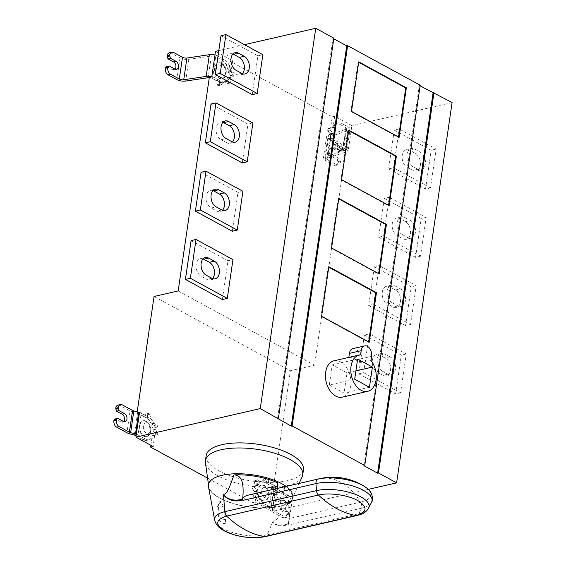 <?xml version="1.0" encoding="UTF-8"?>
<svg xmlns="http://www.w3.org/2000/svg" width="566" height="566" viewBox="0 0 566 566"><rect width="100%" height="100%" fill="white"/><g stroke="black" fill="none" stroke-linecap="round" stroke-linejoin="round"><path stroke-width="0.42" stroke-dasharray="2.83 2.12" d="M232.916 54.011A9.325 6.176 77.1 0 0 230.263 53.777A9.325 6.176 77.1 0 0 225.99 61.821A9.325 6.176 77.1 0 0 231.105 71.401L236.786 74.5A9.325 6.176 77.1 0 0 240.118 75.045A9.325 6.176 77.1 0 0 242.411 73.672M252.245 94.649L257.905 55.843L220.973 35.729M244.455 44.686L218.809 50.579M137.213 411.857L137.078 412.741L138.903 412.324M222.353 299.534L228.013 260.728L232.966 259.596M232.315 231.239L237.982 192.433L242.927 191.301M242.283 162.944L247.943 124.138L252.889 122.999M257.905 55.843L262.857 54.704M178.17 290.938L314.519 365.219L290.393 370.758L154.044 296.485M209.392 76.891L216.453 80.74L217.33 84.652A1.189 0.785 77.1 0 0 218.363 85.643A1.189 0.785 77.1 0 0 218.709 85.402L220.761 82.629A12.035 7.974 77.1 0 0 222.785 82.551A12.035 7.974 77.1 0 0 224.553 81.801L227.596 83.457A1.189 0.785 77.1 0 0 228.02 83.527A1.189 0.785 77.1 0 0 228.523 82.204L227.589 78.037L230.355 77.429A1.189 0.785 77.1 0 0 230.624 75.547L228.565 72.441L230.199 61.248L332.235 116.829L330.601 128.022L328.004 128.595A1.189 0.785 77.1 0 0 327.728 130.477L329.928 133.781L327.997 136.392A1.189 0.785 77.1 0 0 328.45 138.394L331.499 140.057A12.035 7.974 77.1 0 0 334.506 144.592L335.504 149.021A1.189 0.785 77.1 0 0 336.537 150.011A1.189 0.785 77.1 0 0 336.883 149.778L338.694 147.323L345.748 151.172L314.519 365.219M452.085 102.573L351.868 125.61L348.224 150.598L345.748 151.172M368.261 489.378L272.267 511.438L275.911 486.449L273.435 487.022L290.393 370.758M363.655 372.676L369.315 333.869L364.37 335.008L358.71 373.815L363.655 372.676L400.587 392.79L406.247 353.983L369.315 333.869M373.624 304.381L379.284 265.574L374.331 266.713L368.671 305.513L373.624 304.381L410.548 324.495L416.208 285.689L379.284 265.574M383.585 236.079L389.245 197.279L384.293 198.411L378.633 237.218L383.585 236.079L420.517 256.2L426.177 217.394L389.245 197.279M393.547 167.784L399.207 128.984L394.261 130.116L388.601 168.923L393.547 167.784L430.478 187.905L436.138 149.099L399.207 128.984M207.581 478.121L252.634 502.665L255.103 502.092L272.267 511.438M303.454 469.738A49.157 18.628 8.3 0 1 287.769 480.591A49.157 18.628 8.3 0 1 233.999 477.046A49.157 18.628 8.3 0 1 206.173 455.545M420.213 85.211L419.349 85.416L363.874 465.698M419.349 85.416L420.128 85.834M333.997 360.811A18.643 12.353 -102.9 0 1 346.541 367.546A18.643 12.353 -102.9 0 1 350.672 385.786A18.643 12.353 -102.9 0 1 342.345 397.148M333.855 38.17L332.992 38.375L277.517 418.656M332.992 38.375L333.763 38.792M351.868 125.61L334.711 116.263L332.235 116.829M215.512 51.336L232.676 60.682L230.199 61.248M348.224 150.598L341.164 146.757L339.359 149.205A1.189 0.785 -102.9 0 1 339.013 149.445A1.189 0.785 -102.9 0 1 337.98 148.455L336.982 144.019A12.035 7.974 -102.9 0 1 333.975 139.484L330.926 137.828A1.189 0.785 -102.9 0 1 330.473 135.819L332.405 133.215L330.204 129.904A1.189 0.785 -102.9 0 1 330.473 128.022L333.077 127.456L334.711 116.263M330.473 128.022A1.189 0.785 -102.9 0 1 330.48 128.022L328.004 128.595L330.473 128.022M345.104 148.738L348.274 127.003L342.324 123.763A11.865 7.86 77.1 0 0 338.079 123.063A11.865 7.86 77.1 0 0 333.501 127.534L330.516 128.192A1.019 0.672 77.1 0 0 330.282 129.805L332.652 133.371A11.865 7.86 77.1 0 0 339.154 145.49L345.104 148.738A6.778 2.568 -171.7 0 1 346.866 150.853L350.036 129.119A6.778 2.568 8.3 0 1 348.465 130.456L330.7 136.364A3.389 1.288 -171.7 0 0 329.914 137.029A3.389 1.288 -171.7 0 0 330.792 138.083L327.622 159.817A3.389 1.288 8.3 0 1 326.745 158.756A3.389 1.288 8.3 0 1 327.53 158.091L345.288 152.183A6.778 2.568 -171.7 0 0 346.866 150.853M329.928 133.781L332.405 133.215M330.601 128.022L333.077 127.456M333.975 139.484L331.499 140.057M336.982 144.019L334.506 144.592M341.164 146.757L338.694 147.323M348.274 127.003A6.778 2.568 8.3 0 1 350.036 129.119M339.154 145.49L336.678 146.063L342.635 149.304A3.389 1.288 8.3 0 1 343.512 150.365A3.389 1.288 8.3 0 1 342.727 151.03L324.962 156.938A6.778 2.568 -171.7 0 0 323.384 158.268A6.778 2.568 -171.7 0 0 325.146 160.383L333.94 165.173L336.416 164.607L327.622 159.817M336.416 164.607A5.087 3.368 77.1 0 0 338.235 164.904A5.087 3.368 77.1 0 0 340.506 161.805L339.706 158.862L334.025 155.763A4.238 2.809 -102.9 0 1 331.704 151.405A4.238 2.809 -102.9 0 1 333.643 147.754A4.238 2.809 -102.9 0 1 335.157 148.002L340.838 151.101L342.204 150.167L342.317 149.389A5.087 3.368 77.1 0 0 339.586 142.873L330.792 138.083M325.146 160.383L328.315 138.656L337.11 143.446A5.087 3.368 -102.9 0 1 339.841 149.955L339.727 150.733L338.362 151.667L332.681 148.575A4.238 2.809 77.1 0 0 331.167 148.32A4.238 2.809 77.1 0 0 329.228 151.978A4.238 2.809 77.1 0 0 331.549 156.336L337.23 159.428L338.029 162.378A5.087 3.368 -102.9 0 1 335.758 165.477A5.087 3.368 -102.9 0 1 333.94 165.173M339.727 150.733L342.204 150.167M340.838 151.101L338.362 151.667M337.23 159.428L339.706 158.862M338.143 161.6L340.619 161.027M328.315 138.656A6.778 2.568 8.3 0 1 326.554 136.54A6.778 2.568 8.3 0 1 328.131 135.203L345.897 129.296A3.389 1.288 -171.7 0 0 346.682 128.631A3.389 1.288 -171.7 0 0 345.805 127.576L339.848 124.329L342.324 123.763M333.501 127.534L331.032 128.107L335.61 123.636L339.848 124.329M336.678 146.063C332.872 143.651 330.707 139.611 330.176 133.944L327.806 130.371A1.019 0.672 -102.9 0 1 328.039 128.758L331.032 128.107M328.039 128.758A1.019 0.672 -102.9 0 1 328.047 128.758L330.516 128.192L328.039 128.758M330.176 133.944L332.652 133.371M232.676 60.682L231.041 71.875L233.1 74.981A1.189 0.785 -102.9 0 1 232.831 76.856L230.058 77.464L230.999 81.631A1.189 0.785 -102.9 0 1 230.496 82.961A1.189 0.785 -102.9 0 1 230.072 82.891L227.023 81.228A12.035 7.974 -102.9 0 1 225.261 81.985A12.035 7.974 -102.9 0 1 223.23 82.056L221.186 84.836A1.189 0.785 -102.9 0 1 220.839 85.07A1.189 0.785 -102.9 0 1 219.806 84.086L218.922 80.167L216.453 80.74M232.831 76.856A1.189 0.785 -102.9 0 1 232.824 76.863L230.355 77.429L232.831 76.856M211.868 76.325L218.922 80.167M218.2 56.147L215.03 77.882L220.981 81.122A11.865 7.86 77.1 0 0 225.226 81.822A11.865 7.86 77.1 0 0 229.803 77.351L232.789 76.693A1.019 0.672 77.1 0 0 233.022 75.08L230.652 71.507A11.865 7.86 77.1 0 0 224.15 59.388L218.2 56.147A6.778 2.568 8.3 0 0 214.981 54.994M220.761 82.629L223.23 82.056M224.553 81.801L227.023 81.228M230.058 77.464L227.589 78.037M231.041 71.875L228.565 72.441M215.03 77.882A6.778 2.568 -171.7 0 0 210.906 76.544M224.15 59.388L221.674 59.961L215.724 56.713A3.389 1.288 -171.7 0 0 211.309 55.984L188.839 59.324A6.778 2.568 8.3 0 1 180.009 57.866L171.215 53.077L173.691 52.504M169.397 52.772A5.087 3.368 -102.9 0 1 171.215 53.077M166.793 66.583L172.474 69.675A4.238 2.809 77.1 0 0 173.988 69.929A4.238 2.809 77.1 0 0 175.12 69.194M209.286 77.655A3.389 1.288 8.3 0 1 212.554 78.448L218.504 81.688L220.981 81.122M229.803 77.351L227.327 77.917A11.865 7.86 -102.9 0 1 222.749 82.388A11.865 7.86 -102.9 0 1 218.504 81.688M221.674 59.961A11.865 7.86 -102.9 0 1 228.183 72.08L230.553 75.653A1.019 0.672 -102.9 0 1 230.32 77.259L227.327 77.917M230.32 77.259A1.019 0.672 -102.9 0 1 230.312 77.266L232.796 76.693L230.312 77.266M221.165 63.449A8.051 5.335 77.1 0 0 218.285 62.975A8.051 5.335 77.1 0 0 214.599 69.922A8.051 5.335 77.1 0 0 219.014 78.2A8.051 5.335 77.1 0 0 221.893 78.674A8.051 5.335 77.1 0 0 225.579 71.726A8.051 5.335 77.1 0 0 221.165 63.449M228.183 72.08L230.652 71.507M221.787 63.307A8.051 5.335 77.1 0 0 218.908 62.833A8.051 5.335 77.1 0 0 215.221 69.781A8.051 5.335 77.1 0 0 219.636 78.058A8.051 5.335 77.1 0 0 222.516 78.532A8.051 5.335 77.1 0 0 226.195 72.731A8.051 5.335 77.1 0 0 224.752 66.441A8.051 5.335 77.1 0 0 221.787 63.307M223.287 65.295A5.419 3.587 -102.9 0 1 225.289 67.404A5.419 3.587 -102.9 0 1 226.259 71.634A5.419 3.587 -102.9 0 1 221.844 75.214A5.419 3.587 -102.9 0 1 218.936 68.274A5.419 3.587 -102.9 0 1 223.287 65.295M378.647 273.619L378.583 274.057L379.199 273.916M331.577 247.972L330.961 248.113L378.583 274.057M338.801 198.44L338.185 198.581L330.961 248.113M338.737 198.885L338.185 198.581M388.609 205.316L388.545 205.762L389.167 205.621M341.539 179.677L340.923 179.818L388.545 205.762M348.769 130.145L348.147 130.286L340.923 179.818M348.698 130.59L348.147 130.286M398.577 137.022L398.506 137.467L399.129 137.326M351.5 111.382L350.885 111.523L398.506 137.467M358.731 61.85L358.108 61.991L350.885 111.523M358.667 62.288L358.108 61.991M368.685 341.914L368.622 342.352L369.237 342.211M321.615 316.274L320.993 316.415L368.622 342.352M328.839 266.735L328.223 266.876L320.993 316.415M328.775 267.18L328.223 266.876M371.02 360.485L359.269 363.188A18.643 12.353 77.1 0 0 348.819 357.493L360.57 354.79M369.442 387.25L344.078 393.08L329.32 385.043L354.684 379.213M355.901 370.879L347.022 372.916L344.078 393.08M357.627 359.049L332.263 364.879L347.022 372.916M329.32 385.043L332.263 364.879M352.901 348.621A7.797 5.165 -102.9 0 1 358.144 351.436A7.797 5.165 -102.9 0 1 359.87 359.063L359.269 363.188M275.911 486.449L268.85 482.607L266.381 483.173L265.496 479.26A1.189 0.785 77.1 0 0 264.464 478.27A1.189 0.785 77.1 0 0 264.117 478.511L262.072 481.284A12.035 7.974 77.1 0 0 260.042 481.362A12.035 7.974 77.1 0 0 258.28 482.112L255.231 480.456A1.189 0.785 77.1 0 0 254.806 480.385A1.189 0.785 77.1 0 0 254.304 481.708L255.245 485.876L252.478 486.484A1.189 0.785 77.1 0 0 252.471 486.484A1.189 0.785 77.1 0 0 252.203 488.366L254.261 491.472L252.634 502.665M255.103 502.092L256.738 490.906L254.679 487.8A1.189 0.785 -102.9 0 1 254.948 485.918L257.721 485.31L256.78 481.142A1.189 0.785 -102.9 0 1 257.282 479.819A1.189 0.785 -102.9 0 1 257.707 479.883L260.756 481.546A12.035 7.974 -102.9 0 1 262.518 480.789A12.035 7.974 -102.9 0 1 264.548 480.718L266.593 477.945A1.189 0.785 -102.9 0 1 266.94 477.704A1.189 0.785 -102.9 0 1 267.973 478.695L268.85 482.607M254.948 485.918A1.189 0.785 -102.9 0 1 254.955 485.918L252.478 486.484L254.948 485.918M257.127 491.267L254.65 491.833L252.28 488.26L254.757 487.694L257.127 491.267A11.865 7.86 77.1 0 0 263.629 503.386L271.05 507.426L274.22 485.699L266.798 481.652A11.865 7.86 77.1 0 0 262.553 480.958A11.865 7.86 77.1 0 0 257.976 485.43L254.99 486.081A1.019 0.672 77.1 0 0 254.75 487.694M273.435 487.022L266.381 483.173M150.853 445.308L152.226 435.891L154.822 435.318A1.189 0.785 77.1 0 0 154.829 435.318A1.189 0.785 77.1 0 0 155.098 433.436L152.905 430.132L154.829 427.521A1.189 0.785 77.1 0 0 154.376 425.519L151.334 423.856A12.035 7.974 77.1 0 0 148.32 419.321L147.323 414.885A1.189 0.785 77.1 0 0 146.29 413.902A1.189 0.785 77.1 0 0 145.943 414.135L144.139 416.59L146.615 416.017L148.419 413.569A1.189 0.785 -102.9 0 1 148.766 413.329A1.189 0.785 -102.9 0 1 149.799 414.319L150.797 418.755L148.32 419.321M137.078 412.741L144.139 416.59M150.797 418.755A12.035 7.974 -102.9 0 1 153.803 423.29L156.853 424.946A1.189 0.785 -102.9 0 1 157.306 426.955L155.374 429.559L157.574 432.87A1.189 0.785 -102.9 0 1 157.306 434.752L152.226 435.891M154.702 435.318L153.068 446.51M157.306 434.752A1.189 0.785 -102.9 0 1 157.298 434.752L154.822 435.318L157.306 434.752M155.374 429.559L152.905 430.132M153.803 423.29L151.334 423.856M139.554 412.175L146.615 416.017M135.557 435.537L138.727 413.81L146.148 417.85A11.865 7.86 -102.9 0 1 152.65 429.969L155.02 433.542A1.019 0.672 -102.9 0 1 154.794 435.155L157.263 434.582A1.019 0.672 77.1 0 0 157.263 434.582A1.019 0.672 77.1 0 0 157.497 432.976L155.126 429.403A11.865 7.86 77.1 0 0 148.625 417.284L141.203 413.237L138.033 434.971L145.455 439.011A11.865 7.86 77.1 0 0 149.693 439.711A11.865 7.86 77.1 0 0 154.27 435.24L154.787 435.155A1.019 0.672 -102.9 0 1 154.787 435.155L151.801 435.806A11.865 7.86 -102.9 0 1 147.224 440.277A11.865 7.86 -102.9 0 1 142.979 439.584L136.102 435.834M145.639 421.345A8.051 5.335 77.1 0 0 142.759 420.871A8.051 5.335 77.1 0 0 139.073 427.811A8.051 5.335 77.1 0 0 143.488 436.089A8.051 5.335 77.1 0 0 146.368 436.563A8.051 5.335 77.1 0 0 150.054 429.622A8.051 5.335 77.1 0 0 145.639 421.345M155.126 429.403L152.65 429.969M117.997 405.122A5.087 3.368 -102.9 0 1 119.815 405.419L130.074 411.008L126.904 432.742M138.727 413.81A3.389 1.288 -171.7 0 0 137.46 413.314L132.607 411.991A6.778 2.568 8.3 0 1 130.074 411.008M139.505 412.515A6.778 2.568 8.3 0 1 141.203 413.237M123.544 421.458L121.067 422.024A4.238 2.809 77.1 0 0 122.581 422.271A4.238 2.809 77.1 0 0 123.721 421.543M121.067 422.024L115.386 418.932M138.033 434.971A6.778 2.568 -171.7 0 0 136.335 434.242M154.27 435.24L151.801 435.806M146.254 421.203A8.051 5.335 77.1 0 0 143.382 420.729A8.051 5.335 77.1 0 0 139.689 427.67A8.051 5.335 77.1 0 0 144.104 435.947A8.051 5.335 77.1 0 0 146.983 436.421A8.051 5.335 77.1 0 0 150.669 430.627A8.051 5.335 77.1 0 0 149.226 424.33A8.051 5.335 77.1 0 0 146.254 421.203M147.761 423.184A5.419 3.587 -102.9 0 1 149.757 425.292A5.419 3.587 -102.9 0 1 150.733 429.53A5.419 3.587 -102.9 0 1 146.311 433.11A5.419 3.587 -102.9 0 1 143.403 426.17A5.419 3.587 -102.9 0 1 147.761 423.184M254.261 491.472L256.738 490.906M255.245 485.876L257.721 485.31M258.28 482.112L260.756 481.546M262.072 481.284L264.548 480.718M252.28 488.26A1.019 0.672 -102.9 0 1 252.514 486.647L255.499 485.996A11.865 7.86 -102.9 0 1 260.077 481.525A11.865 7.86 -102.9 0 1 264.322 482.225L271.744 486.265L268.574 507.999L261.152 503.952A11.865 7.86 -102.9 0 1 254.65 491.833M261.662 500.464A8.051 5.335 77.1 0 0 264.541 500.938A8.051 5.335 77.1 0 0 268.227 493.991A8.051 5.335 77.1 0 0 263.813 485.713A8.051 5.335 77.1 0 0 260.933 485.239A8.051 5.335 77.1 0 0 257.247 492.187A8.051 5.335 77.1 0 0 261.662 500.464M274.22 485.699A6.778 2.568 8.3 0 1 275.72 486.916L277.17 489.024A3.389 1.288 -171.7 0 0 277.92 489.632L274.751 511.36L285.016 516.949A5.087 3.368 77.1 0 0 286.835 517.253A5.087 3.368 77.1 0 0 289.099 514.154L288.306 511.204L282.625 508.112A4.238 2.809 -102.9 0 1 280.297 503.754A4.238 2.809 -102.9 0 1 282.243 500.103A4.238 2.809 -102.9 0 1 283.757 500.351L281.281 500.917A4.238 2.809 77.1 0 0 279.767 500.669A4.238 2.809 77.1 0 0 277.828 504.32A4.238 2.809 77.1 0 0 280.149 508.678L285.83 511.777L286.629 514.72A5.087 3.368 -102.9 0 1 284.358 517.819A5.087 3.368 -102.9 0 1 282.54 517.522L272.274 511.933L275.444 490.198A6.778 2.568 8.3 0 1 273.944 488.982L272.494 486.873A3.389 1.288 -171.7 0 0 271.744 486.265M268.574 507.999A3.389 1.288 8.3 0 1 269.324 508.608L270.774 510.709A6.778 2.568 -171.7 0 0 272.274 511.933M274.751 511.36A3.389 1.288 8.3 0 1 274.001 510.751L272.55 508.65A6.778 2.568 -171.7 0 0 271.05 507.426M277.92 489.632L288.186 495.222L285.71 495.788A5.087 3.368 -102.9 0 1 288.441 502.304L288.327 503.082L286.962 504.016L281.281 500.917M285.71 495.788L275.444 490.198M283.757 500.351L289.438 503.443L290.797 502.509L290.91 501.738A5.087 3.368 77.1 0 0 288.186 495.222M288.327 503.082L290.797 502.509M289.438 503.443L286.962 504.016M288.306 511.204L285.83 511.777M289.212 513.376L286.743 513.942M257.976 485.43L255.499 485.996M262.277 500.316A8.051 5.335 77.1 0 0 265.157 500.797A8.051 5.335 77.1 0 0 268.843 494.995A8.051 5.335 77.1 0 0 267.393 488.706A8.051 5.335 77.1 0 0 264.428 485.571A8.051 5.335 77.1 0 0 261.549 485.097A8.051 5.335 77.1 0 0 257.863 492.045A8.051 5.335 77.1 0 0 262.277 500.316M264.485 497.479C259.759 495.229 261.294 484.701 265.935 487.559L267.93 489.668L268.907 493.899L264.485 497.479M302.131 476.798A49.157 18.628 8.3 0 1 287.026 485.67A49.157 18.628 8.3 0 1 235.704 482.848A49.157 18.628 8.3 0 1 205.43 462.691M279.102 506.365A42.379 16.06 -171.7 0 0 292.12 498.717A42.379 16.06 -171.7 0 0 270.704 479.14A42.379 16.06 -171.7 0 0 222.289 475.419A42.379 16.06 -171.7 0 0 208.762 486.555A42.379 16.06 -171.7 0 0 234.862 503.931A42.379 16.06 -171.7 0 0 279.102 506.365M286.127 486.385A42.691 16.181 8.3 0 1 292.297 499.056A42.691 16.181 8.3 0 1 279.314 506.485A42.691 16.181 8.3 0 1 235.102 504.129A42.691 16.181 8.3 0 1 208.493 486.831M234.706 474.839A42.379 16.06 -171.7 0 0 234.02 474.867L234.706 474.839M284.677 486.618L280.036 498.986L273.215 495.271L277.856 482.904M274.1 523.338L273.923 523.522C276.93 525.998 281.316 526.486 287.075 524.993A3.389 2.25 -102.9 0 0 287.316 524.123C281.677 525.757 277.276 525.496 274.1 523.338L272.812 521.675C275.387 519.546 274.475 524.187 287.62 504.065A42.379 16.06 -171.7 0 0 287.952 503.86A42.379 16.06 -171.7 0 0 291.851 499.927A42.379 16.06 -171.7 0 0 292.495 497.938A42.379 16.06 -171.7 0 0 284.783 486.689M218.978 519.659C221.136 522.85 223.407 524.088 225.792 523.373L224.327 510.299L219.891 501.32L217.507 506.584L218.306 506.124L219.325 515.867L218.978 519.659L217.507 506.584M277.05 488.465L276.151 494.599L264.598 492.866L249.5 494.797M273.215 495.271L276.151 494.599M280.036 498.986L282.972 498.306L288.582 506.025L289.7 517.069L288.207 525.05L361.25 508.261L358.915 513.723L267.187 534.806L272.812 521.661L273.923 523.522M288.313 523.89L287.316 524.123L288.462 522.878L288.207 525.05M288.462 522.878C291.504 502.127 289.658 503.669 287.952 503.86L287.62 504.065M284.663 486.718L282.972 498.306M224.327 510.299L225.119 509.839L220.726 500.832L219.891 501.32M225.792 523.373L226.138 519.581L225.119 509.839M219.325 515.867L222.601 519.185L226.138 519.581M220.726 500.832L218.306 506.124M382.283 371.091A9.325 6.176 -102.9 0 1 377.175 361.511A9.325 6.176 -102.9 0 1 381.442 353.467A9.325 6.176 -102.9 0 1 384.781 354.019L390.462 357.118A9.325 6.176 -102.9 0 1 395.57 366.697A9.325 6.176 -102.9 0 1 391.304 374.734A9.325 6.176 -102.9 0 1 387.965 374.19L382.283 371.091L377.338 372.23L383.019 375.329A9.325 6.176 77.1 0 0 386.352 375.874A9.325 6.176 77.1 0 0 390.625 367.836A9.325 6.176 77.1 0 0 385.51 358.25L379.828 355.158A9.325 6.176 77.1 0 0 376.496 354.606A9.325 6.176 77.1 0 0 372.223 362.65A9.325 6.176 77.1 0 0 377.338 372.23M358.71 373.815L395.634 393.929L400.587 392.79M364.37 335.008L401.301 355.123L395.634 393.929M406.247 353.983L401.301 355.123M392.252 302.796A9.325 6.176 -102.9 0 1 387.137 293.216A9.325 6.176 -102.9 0 1 391.41 285.172A9.325 6.176 -102.9 0 1 394.743 285.724L400.424 288.816A9.325 6.176 -102.9 0 1 405.532 298.402A9.325 6.176 -102.9 0 1 401.266 306.439A9.325 6.176 -102.9 0 1 397.933 305.895L392.252 302.796L387.3 303.935L392.981 307.027A9.325 6.176 77.1 0 0 396.313 307.579A9.325 6.176 77.1 0 0 400.587 299.541A9.325 6.176 77.1 0 0 395.471 289.955L389.79 286.863A9.325 6.176 77.1 0 0 386.458 286.311A9.325 6.176 77.1 0 0 382.192 294.348A9.325 6.176 77.1 0 0 387.3 303.935M368.671 305.513L405.603 325.634L410.548 324.495M374.331 266.713L411.263 286.828L405.603 325.634M416.208 285.689L411.263 286.828M402.214 234.501A9.325 6.176 -102.9 0 1 397.099 224.914A9.325 6.176 -102.9 0 1 401.372 216.877A9.325 6.176 -102.9 0 1 404.704 217.429L410.385 220.521A9.325 6.176 -102.9 0 1 415.501 230.107A9.325 6.176 -102.9 0 1 411.227 238.145A9.325 6.176 -102.9 0 1 407.895 237.593L402.214 234.501L397.261 235.64L402.942 238.732A9.325 6.176 77.1 0 0 406.282 239.284A9.325 6.176 77.1 0 0 410.548 231.246A9.325 6.176 77.1 0 0 405.44 221.66L399.752 218.568A9.325 6.176 77.1 0 0 396.419 218.016A9.325 6.176 77.1 0 0 392.153 226.053A9.325 6.176 77.1 0 0 397.261 235.64M378.633 237.218L415.564 257.339L420.517 256.2M384.293 198.411L421.224 218.533L415.564 257.339M426.177 217.394L421.224 218.533M412.175 166.206A9.325 6.176 -102.9 0 1 407.067 156.619A9.325 6.176 -102.9 0 1 411.333 148.582A9.325 6.176 -102.9 0 1 414.666 149.134L420.347 152.226A9.325 6.176 -102.9 0 1 425.462 161.812A9.325 6.176 -102.9 0 1 421.189 169.85A9.325 6.176 -102.9 0 1 417.857 169.298L412.175 166.206L407.23 167.345L412.911 170.437A9.325 6.176 77.1 0 0 416.243 170.989A9.325 6.176 77.1 0 0 420.51 162.944A9.325 6.176 77.1 0 0 415.402 153.365L409.72 150.266A9.325 6.176 77.1 0 0 406.388 149.721A9.325 6.176 77.1 0 0 402.115 157.758A9.325 6.176 77.1 0 0 407.23 167.345M388.601 168.923L425.526 189.037L430.478 187.905M394.261 130.116L431.186 150.238L425.526 189.037M436.138 149.099L431.186 150.238M228.013 260.728L191.089 240.614M203.031 258.903A9.325 6.176 77.1 0 0 200.371 258.669A9.325 6.176 77.1 0 0 196.098 266.706A9.325 6.176 77.1 0 0 201.213 276.293L206.894 279.385A9.325 6.176 77.1 0 0 210.227 279.937A9.325 6.176 77.1 0 0 212.519 278.564M237.982 192.433L201.05 172.319M212.993 190.608A9.325 6.176 77.1 0 0 210.333 190.374A9.325 6.176 77.1 0 0 206.066 198.411A9.325 6.176 77.1 0 0 211.175 207.998L216.856 211.09A9.325 6.176 77.1 0 0 220.195 211.642A9.325 6.176 77.1 0 0 222.48 210.269M247.943 124.138L211.012 104.024M222.954 122.313A9.325 6.176 77.1 0 0 220.294 122.079A9.325 6.176 77.1 0 0 216.028 130.116A9.325 6.176 77.1 0 0 221.143 139.696L226.825 142.795A9.325 6.176 77.1 0 0 230.157 143.339A9.325 6.176 77.1 0 0 232.442 141.974M241.732 73.361L236.786 74.5M231.105 71.401L236.05 70.262M327.997 136.392L330.473 135.819M327.728 130.477L330.204 129.904M330.926 137.828L328.45 138.394M337.98 148.455L335.504 149.021M339.359 149.205L336.883 149.778M345.288 152.183L348.465 130.456M338.029 162.378L340.506 161.805M332.681 148.575L335.157 148.002M331.549 156.336L334.025 155.763M327.53 158.091L330.7 136.364M337.11 143.446L339.586 142.873M339.841 149.955L342.317 149.389M327.806 130.371L330.282 129.805M342.635 149.304L345.805 127.576M342.727 151.03L345.897 129.296M324.962 156.938L328.131 135.203M218.709 85.402L221.186 84.836M217.33 84.652L219.806 84.086M230.072 82.891L227.596 83.457M230.999 81.631L228.523 82.204M233.1 74.981L230.624 75.547M180.009 57.866L176.84 79.594M172.474 69.675L174.944 69.109M230.553 75.653L233.022 75.08M215.724 56.713L212.554 78.448M211.309 55.984L208.139 77.719M188.839 59.324L185.669 81.058M359.87 359.063L371.629 356.361M157.574 432.87L155.098 433.436M157.306 426.955L154.829 427.521M156.853 424.946L154.376 425.519M149.799 414.319L147.323 414.885M148.419 413.569L145.943 414.135M155.02 433.542L157.497 432.976M148.625 417.284L146.148 417.85M122.284 404.853L119.815 405.419M145.455 439.011L142.979 439.584M134.291 435.049L137.46 413.314M129.437 433.726L132.607 411.991M252.203 488.366L254.679 487.8M254.304 481.708L256.78 481.142M255.231 480.456L257.707 479.883M264.117 478.511L266.593 477.945M265.496 479.26L267.973 478.695M254.99 486.081L252.514 486.647L254.983 486.081M263.629 503.386L261.152 503.952M285.016 516.949L282.54 517.522M289.099 514.154L286.629 514.72M282.625 508.112L280.149 508.678M277.17 489.024L274.001 510.751M266.798 481.652L264.322 482.225M290.91 501.738L288.441 502.304M275.72 486.916L272.55 508.65M272.494 486.873L269.324 508.608M273.944 488.982L270.774 510.709M214.691 520.239A31.646 11.992 -171.7 0 0 234.416 533.066A31.646 11.992 -171.7 0 0 267.187 534.806A5.087 3.368 -102.9 0 1 265.277 536.603M319.394 478.737A59.331 39.309 -102.9 0 1 340.605 482.232A59.331 39.309 -102.9 0 1 360.592 502.148L289.445 518.506M287.075 524.993L288.221 524.724M368.537 508.218A31.646 11.992 -171.7 0 1 358.915 513.723A5.087 3.368 -102.9 0 1 356.997 515.52M371.522 502.382A33.776 12.799 8.3 0 1 361.25 508.261A5.087 3.368 77.1 0 0 360.592 502.148A31.639 11.992 -171.7 0 0 364.313 486.364M385.51 358.25L390.462 357.118M387.965 374.19L383.019 375.329M379.828 355.158L384.781 354.019M395.471 289.955L400.424 288.816M397.933 305.895L392.981 307.027M389.79 286.863L394.743 285.724M405.44 221.66L410.385 220.521M407.895 237.593L402.942 238.732M399.752 218.568L404.704 217.429M415.402 153.365L420.347 152.226M417.857 169.298L412.911 170.437M409.72 150.266L414.666 149.134M201.213 276.293L206.165 275.154M211.847 278.246L206.894 279.385M211.175 207.998L216.127 206.859M221.808 209.951L216.856 211.09M221.143 139.696L226.089 138.564M231.77 141.656L226.825 142.795M245.071 73.905L240.118 75.045M235.208 52.645L230.263 53.777M336.537 150.011L339.013 149.445M335.758 165.477L338.235 164.904M333.643 147.754L331.167 148.32M329.914 137.029L326.745 158.756M338.079 123.063L335.61 123.636M346.682 128.631L343.512 150.365M326.554 136.54L323.384 158.268M225.261 81.985L222.785 82.551M220.839 85.07L218.363 85.643M230.496 82.961L228.02 83.527M176.465 69.356L173.988 69.929M225.226 81.822L222.749 82.388M218.285 62.975L218.908 62.833M221.893 78.674L222.516 78.532M225.289 67.404L224.752 66.441M226.259 71.634L226.195 72.731M146.29 413.902L148.766 413.329M125.058 421.705L122.581 422.271M149.693 439.711L147.224 440.277M142.759 420.871L143.382 420.729M146.368 436.563L146.983 436.421M149.757 425.292L149.226 424.33M150.733 429.53L150.669 430.627M254.806 480.385L257.282 479.819M260.042 481.362L262.518 480.789M264.464 478.27L266.94 477.704M284.358 517.819L286.835 517.253M282.243 500.103L279.767 500.669M262.553 480.958L260.077 481.525M264.541 500.938L265.157 500.797M260.933 485.239L261.549 485.097M267.93 489.668L267.393 488.706M268.907 493.899L268.843 494.995M292.12 498.717L299.117 483.399M208.762 486.555L208.479 484.538M291.851 499.927L292.297 499.056M289.7 517.069L292.495 497.938M391.304 374.734L386.352 375.874M381.442 353.467L376.496 354.606M401.266 306.439L396.313 307.579M391.41 285.172L386.458 286.311M411.227 238.145L406.282 239.284M401.372 216.877L396.419 218.016M421.189 169.85L416.243 170.989M411.333 148.582L406.388 149.721M205.316 257.53L200.371 258.669M215.179 278.797L210.227 279.937M215.285 189.235L210.333 190.374M225.141 210.502L220.195 211.642M225.247 120.94L220.294 122.079M235.102 142.208L230.157 143.339"/><path stroke-width="0.85" d="M242.411 73.672A9.325 6.176 77.1 0 0 244.151 65.062A9.325 6.176 77.1 0 0 239.276 57.421L233.595 54.329A9.325 6.176 77.1 0 0 232.916 54.011M244.222 56.289A9.325 6.176 -102.9 0 1 249.337 65.868A9.325 6.176 -102.9 0 1 245.071 73.905A9.325 6.176 -102.9 0 1 241.732 73.361L236.05 70.262A9.325 6.176 -102.9 0 1 230.942 60.682A9.325 6.176 -102.9 0 1 235.208 52.645A9.325 6.176 -102.9 0 1 238.541 53.19L244.222 56.289L239.276 57.421M215.313 74.528L220.973 35.729L225.926 34.59L220.266 73.396L257.19 93.51L252.245 94.649L215.313 74.528L220.266 73.396M218.809 50.579L215.512 51.336L211.868 76.325L209.392 76.891L178.17 290.938L154.044 296.485L137.213 411.857M138.903 412.324L139.554 412.175L135.911 437.164L260.254 408.588L315.736 28.3L244.455 44.686M196.034 239.475L232.966 259.596L227.306 298.395L222.353 299.534L185.422 279.42L191.089 240.614L196.034 239.475L190.374 278.281L227.306 298.395M205.996 171.18L242.927 191.301L237.267 230.1L232.315 231.239L195.39 211.125L201.05 172.319L205.996 171.18L200.336 209.986L237.267 230.1M215.964 102.885L252.889 122.999L247.229 161.805L242.283 162.944L205.352 142.83L211.012 104.024L215.964 102.885L210.297 141.691L247.229 161.805M225.926 34.59L262.857 54.704L257.19 93.51M420.128 85.834L452.085 102.573L396.61 482.862L368.261 489.378M433.966 92.704L378.484 472.992L396.61 482.862M433.096 92.902L377.621 473.19L378.484 472.992M377.621 473.19L363.874 465.698L364.737 465.5L292.127 425.95L291.264 426.148L260.254 408.588M135.911 437.164L153.068 446.51L150.591 447.083L207.581 478.121M208.479 484.538L205.43 462.691A49.157 18.628 8.3 0 1 205.43 460.625L206.173 455.545A49.157 18.628 8.3 0 1 221.865 444.692A49.157 18.628 8.3 0 1 275.635 448.244A49.157 18.628 8.3 0 1 303.454 469.738L302.718 474.817A49.157 18.628 8.3 0 1 302.131 476.798L299.117 483.399M333.763 38.792L346.739 45.86L347.609 45.662L420.213 85.211L364.737 465.5M347.609 45.662L292.127 425.95M386.429 224.384L379.199 273.916L331.577 247.972L338.801 198.44L386.429 224.384L385.807 224.525L378.647 273.619M396.391 156.089L389.167 205.621L341.539 179.677L348.769 130.145L396.391 156.089L395.775 156.23L388.609 205.316M406.353 87.787L399.129 137.326L351.5 111.382L358.731 61.85L406.353 87.787L405.737 87.935L398.577 137.022M376.468 292.679L369.237 342.211L321.615 316.274L328.839 266.735L376.468 292.679L375.845 292.82L368.685 341.914M367.709 391.325L342.345 397.148A18.643 12.353 -102.9 0 1 329.794 390.413A18.643 12.353 -102.9 0 1 325.669 372.173A18.643 12.353 -102.9 0 1 333.997 360.811L359.36 354.981A18.643 12.353 77.1 0 0 351.033 366.343A18.643 12.353 77.1 0 0 355.158 384.583A18.643 12.353 77.1 0 0 367.709 391.325A18.643 12.353 77.1 0 0 376.036 379.956A18.643 12.353 77.1 0 0 371.02 360.485L371.629 356.361A7.797 5.165 77.1 0 0 369.902 348.734A7.797 5.165 77.1 0 0 364.653 345.918A7.797 5.165 77.1 0 0 361.172 350.665L349.42 353.368A7.797 5.165 -102.9 0 1 352.901 348.621L364.653 345.918M346.739 45.86L291.264 426.148M315.736 28.3L333.855 38.17L278.38 418.458M210.906 76.544A6.778 2.568 -171.7 0 0 206.194 76.417L183.731 79.756A3.389 1.288 8.3 0 1 179.309 79.028L182.478 57.293A3.389 1.288 -171.7 0 0 186.9 58.029L209.363 54.683A6.778 2.568 8.3 0 1 214.981 54.994M175.12 69.194A4.238 2.809 77.1 0 0 175.8 65.295A4.238 2.809 77.1 0 0 173.606 61.913L167.925 58.822L167.126 55.871A5.087 3.368 -102.9 0 1 169.397 52.772L171.873 52.206A5.087 3.368 77.1 0 1 173.691 52.504L182.478 57.293M171.873 52.206A5.087 3.368 77.1 0 0 169.602 55.305L170.394 58.256L176.076 61.347A4.238 2.809 -102.9 0 1 178.403 65.706A4.238 2.809 -102.9 0 1 176.465 69.356A4.238 2.809 -102.9 0 1 174.944 69.109L169.262 66.017L167.904 66.944L167.791 67.722A5.087 3.368 77.1 0 0 170.515 74.238L179.309 79.028M209.286 77.655A3.389 1.288 8.3 0 0 208.139 77.719L185.669 81.058A6.778 2.568 -171.7 0 1 176.84 79.594L168.045 74.804A5.087 3.368 -102.9 0 1 165.314 68.295L165.428 67.517L166.793 66.583L169.262 66.017M165.428 67.517L167.904 66.944M167.925 58.822L170.394 58.256M167.012 56.65L169.489 56.084M385.807 224.525L338.737 198.885M395.775 156.23L348.698 130.59M405.737 87.935L358.667 62.288M375.845 292.82L328.775 267.18M361.172 350.665L360.57 354.79A18.643 12.353 77.1 0 0 359.36 354.981M369.442 387.25L354.684 379.213L357.627 359.049L372.386 367.086L369.442 387.25M372.386 367.086L355.901 370.879M348.833 357.401L349.42 353.368M150.591 447.083L150.853 445.308M136.102 435.834L135.557 435.537A3.389 1.288 8.3 0 0 134.291 435.049L129.437 433.726A6.778 2.568 -171.7 0 1 126.904 432.742L116.638 427.153A5.087 3.368 -102.9 0 1 113.915 420.637L114.028 419.859L115.386 418.932L117.862 418.359L116.497 419.293L116.384 420.071A5.087 3.368 77.1 0 0 119.115 426.58L116.638 427.153M136.335 434.242A6.778 2.568 -171.7 0 0 135.493 433.988L130.647 432.665A3.389 1.288 8.3 0 1 129.381 432.169L132.55 410.442A3.389 1.288 -171.7 0 0 133.817 410.93L138.663 412.26A6.778 2.568 8.3 0 1 139.505 412.515M132.55 410.442L122.284 404.853A5.087 3.368 77.1 0 0 120.466 404.556A5.087 3.368 77.1 0 0 118.195 407.654L118.994 410.598L124.676 413.696A4.238 2.809 -102.9 0 1 127.003 418.048A4.238 2.809 -102.9 0 1 125.058 421.705A4.238 2.809 -102.9 0 1 123.544 421.458L117.862 418.359M123.721 421.543A4.238 2.809 77.1 0 0 124.4 417.644A4.238 2.809 77.1 0 0 122.199 414.262L116.518 411.171L115.726 408.22A5.087 3.368 -102.9 0 1 117.997 405.122L120.466 404.556M114.028 419.859L116.497 419.293M129.381 432.169L119.115 426.58M118.994 410.598L116.518 411.171M118.082 408.426L115.613 408.999M205.43 460.625A49.157 18.628 8.3 0 1 221.122 449.772A49.157 18.628 8.3 0 1 274.892 453.316A49.157 18.628 8.3 0 1 302.718 474.817M234.02 474.867C225.884 497.726 225.678 492.47 223.513 494.811L224.759 511.692A31.646 11.992 -171.7 0 0 214.691 520.239L208.493 486.831A42.691 16.181 8.3 0 1 222.077 475.306A42.691 16.181 8.3 0 1 286.127 486.385M277.05 488.465L277.856 482.904A42.379 16.06 -171.7 0 0 234.706 474.839C237.706 475.73 244.738 475.872 242.779 497.995L242.92 500.379C241.923 498.519 243.295 496.856 247.031 495.399L318.177 479.048A59.331 39.309 -102.9 0 1 319.394 478.737L247.031 495.399M224.603 496.198L223.513 494.811L225.961 497.118C230.864 500.217 236.093 500.924 241.632 499.24A3.389 2.25 77.1 0 0 241.604 500.224C235.937 501.766 230.687 500.804 225.848 497.337L224.652 496.106M211.847 278.246L206.165 275.154A9.325 6.176 -102.9 0 1 201.05 265.567A9.325 6.176 -102.9 0 1 205.316 257.53A9.325 6.176 -102.9 0 1 208.656 258.082L214.337 261.174A9.325 6.176 -102.9 0 1 219.445 270.76A9.325 6.176 -102.9 0 1 215.179 278.797A9.325 6.176 -102.9 0 1 211.847 278.246M190.374 278.281L185.422 279.42M212.519 278.564A9.325 6.176 77.1 0 0 214.266 269.954A9.325 6.176 77.1 0 0 209.385 262.313L203.703 259.214A9.325 6.176 77.1 0 0 203.031 258.903M221.808 209.951L216.127 206.859A9.325 6.176 -102.9 0 1 211.012 197.272A9.325 6.176 -102.9 0 1 215.285 189.235A9.325 6.176 -102.9 0 1 218.618 189.787L224.299 192.879A9.325 6.176 -102.9 0 1 229.407 202.465A9.325 6.176 -102.9 0 1 225.141 210.502A9.325 6.176 -102.9 0 1 221.808 209.951M200.336 209.986L195.39 211.125M222.48 210.269A9.325 6.176 77.1 0 0 224.228 201.659A9.325 6.176 77.1 0 0 219.346 194.018L213.665 190.919A9.325 6.176 77.1 0 0 212.993 190.608M231.77 141.656L226.089 138.564A9.325 6.176 -102.9 0 1 220.981 128.977A9.325 6.176 -102.9 0 1 225.247 120.94A9.325 6.176 -102.9 0 1 228.579 121.485L234.26 124.584A9.325 6.176 -102.9 0 1 239.376 134.163A9.325 6.176 -102.9 0 1 235.102 142.208A9.325 6.176 -102.9 0 1 231.77 141.656M210.297 141.691L205.352 142.83M232.442 141.974A9.325 6.176 77.1 0 0 234.19 133.364A9.325 6.176 77.1 0 0 229.315 125.723L223.634 122.624A9.325 6.176 77.1 0 0 222.954 122.313M233.595 54.329L238.541 53.19M209.363 54.683L206.194 76.417M167.126 55.871L169.602 55.305M173.606 61.913L176.076 61.347M186.9 58.029L183.731 79.756M168.045 74.804L170.515 74.238M165.314 68.295L167.791 67.722M118.195 407.654L115.726 408.22M124.676 413.696L122.199 414.262M130.647 432.665L133.817 410.93M116.384 420.071L113.915 420.637M135.493 433.988L138.663 412.26M214.691 520.239L214.691 520.239C216.601 526.974 221.815 529.422 224.405 530.936L234.225 534.842C245.205 537.905 255.556 538.492 265.277 536.603A5.087 3.368 -102.9 0 1 264.35 536.625C253.66 539.278 234.791 536.625 225.013 531.078C214.797 524.562 215.356 519.574 226.69 516.107L318.41 495.024C329.101 492.363 347.977 495.024 357.754 500.57C367.971 507.079 367.412 512.074 356.071 515.541L264.35 536.625A110.179 73.007 77.1 0 1 245.036 529.698A110.179 73.007 77.1 0 1 226.69 516.107A5.087 3.368 77.1 0 1 224.759 511.692L316.486 490.616L315.962 483.59L242.92 500.379M241.604 500.224L242.75 499.955M242.779 497.995L241.632 499.24L242.63 499.007M265.277 536.603L356.997 515.52A5.087 3.368 -102.9 0 1 356.071 515.541A110.179 73.007 77.1 0 1 336.756 508.615A110.179 73.007 77.1 0 1 318.41 495.024A5.087 3.368 -102.9 0 1 316.486 490.616A31.646 11.992 -171.7 0 1 352.894 493.474A31.646 11.992 -171.7 0 1 368.537 508.218L371.522 502.382C372.796 500.917 372.824 498.073 371.593 493.856C370.39 491.189 367.957 488.684 364.313 486.364A31.639 11.992 -171.7 0 0 364.306 486.364A31.639 11.992 -171.7 0 0 318.177 479.048A5.087 3.368 77.1 0 0 315.962 483.59A33.776 12.799 8.3 0 1 354.825 486.647A33.776 12.799 8.3 0 1 371.522 502.382M203.703 259.214L208.656 258.082M209.385 262.313L214.337 261.174M213.665 190.919L218.618 189.787M219.346 194.018L224.299 192.879M223.634 122.624L228.579 121.485M229.315 125.723L234.26 124.584M356.997 515.52L361.179 514.239C364.454 513.044 366.91 511.034 368.537 508.218M364.306 486.364A59.331 59.331 0 0 0 319.394 478.737"/></g></svg>
